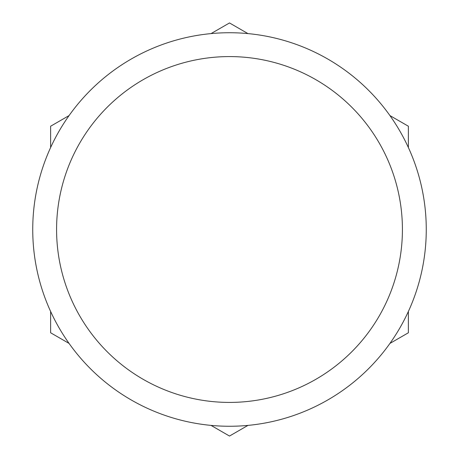 <?xml version="1.0" encoding="UTF-8"?>
<svg xmlns="http://www.w3.org/2000/svg" width="459" height="459" viewBox="0 0 459 459"><rect width="100%" height="100%" fill="white"/><g stroke="black" fill="none" stroke-linecap="round" stroke-linejoin="round"><path stroke-width="0.69" d="M211.048 33.599L229.5 22.95L247.952 33.599M389.926 115.576L408.378 126.225L408.378 147.528M50.622 147.528L50.622 126.225L69.074 115.576M247.952 425.401L229.5 436.05L211.048 425.401M69.074 343.424L50.622 332.775L50.622 311.472M408.378 311.472L408.378 332.775L389.926 343.424M229.5 56.583A172.917 172.917 0 0 1 402.417 229.5A172.917 172.917 0 0 1 229.5 402.417A172.917 172.917 0 0 1 56.583 229.5A172.917 172.917 0 0 1 229.5 56.583M229.5 32.732A196.768 196.768 0 0 1 399.904 327.881A196.768 196.768 0 0 1 59.096 327.881A196.768 196.768 0 0 1 229.5 32.732A196.768 196.768 0 0 1 399.904 327.881A196.768 196.768 0 0 1 59.096 327.881A196.768 196.768 0 0 1 229.5 32.732"/></g></svg>
